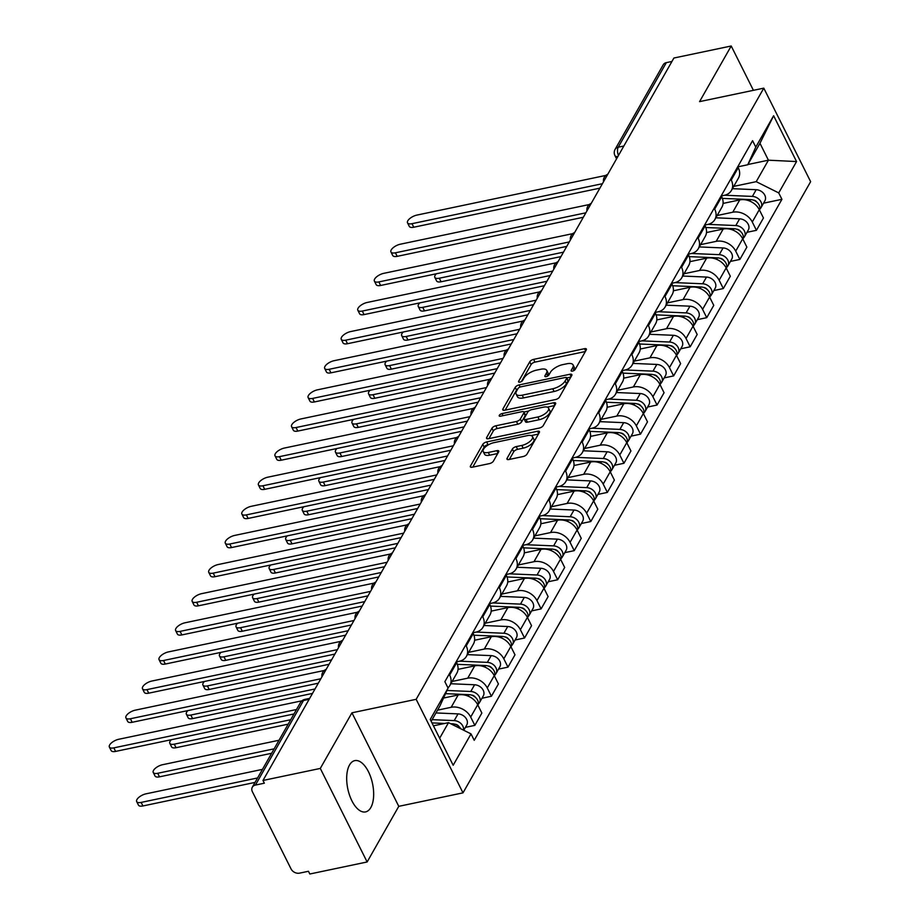 <?xml version="1.0" encoding="UTF-8"?>
<svg xmlns="http://www.w3.org/2000/svg" width="920" height="920" viewBox="0 0 920 920"><rect width="100%" height="100%" fill="white"/><g stroke="black" fill="none" stroke-linecap="round" stroke-linejoin="round"><path stroke-width="1.38" d="M572.493 371.105A2.311 0.966 -26.6 0 0 575.195 369.403L586.27 349.933A3.3 1.38 -26.6 0 0 586.396 349.048A3.3 1.38 -26.6 0 0 584.487 348.703L533.6 359.386A3.3 1.38 -26.6 0 0 529.736 361.813L518.661 381.271A2.311 0.966 -26.6 0 0 518.581 381.892A2.311 0.966 -26.6 0 0 519.915 382.145A2.311 0.966 -26.6 0 0 522.617 380.443L524.055 377.924A10.557 4.427 -26.6 0 1 536.429 370.162L540.672 369.276A10.557 4.427 -26.6 0 1 546.767 370.415A10.557 4.427 -26.6 0 1 546.388 373.232L544.95 375.751A2.311 0.966 -26.6 0 0 544.87 376.372A2.311 0.966 -26.6 0 0 546.204 376.625A2.311 0.966 -26.6 0 0 548.906 374.923L550.344 372.404A10.557 4.427 -26.6 0 1 562.718 364.642L566.962 363.756A10.557 4.427 -26.6 0 1 573.068 364.895A10.557 4.427 -26.6 0 1 572.677 367.712L571.24 370.231A2.311 0.966 -26.6 0 0 571.159 370.852A2.311 0.966 -26.6 0 0 572.493 371.105M370.829 807.53A26.208 12.638 78.1 0 0 370.829 777.411A26.208 12.638 78.1 0 0 354.786 760.621A26.208 12.638 78.1 0 0 349.531 764.991A26.208 12.638 78.1 0 0 349.519 795.121A26.208 12.638 78.1 0 0 365.562 811.911A26.208 12.638 78.1 0 0 370.829 807.53M507.092 458.286A3.3 1.38 -26.6 0 0 506.966 459.172A3.3 1.38 -26.6 0 0 508.875 459.528L523.158 456.527A3.3 1.38 -26.6 0 0 527.022 454.1L539.316 432.48A3.3 1.38 -26.6 0 0 539.442 431.595A3.3 1.38 -26.6 0 0 537.533 431.25L486.657 441.933A3.3 1.38 -26.6 0 0 482.781 444.36L470.488 465.98A3.3 1.38 -26.6 0 0 470.361 466.854A3.3 1.38 -26.6 0 0 472.27 467.21L489.509 463.599A3.3 1.38 -26.6 0 0 493.384 461.173L498.64 451.916A3.3 1.38 -26.6 0 0 498.766 451.03A3.3 1.38 -26.6 0 0 496.857 450.673L488.313 452.467A8.82 3.703 -26.6 0 1 483.207 451.524A8.82 3.703 -26.6 0 1 485.829 446.591A8.82 3.703 -26.6 0 1 493.89 442.669L527.378 435.631A8.82 3.703 -26.6 0 1 532.484 436.586A8.82 3.703 -26.6 0 1 529.862 441.519A8.82 3.703 -26.6 0 1 521.812 445.441L516.223 446.614A3.3 1.38 -26.6 0 0 512.359 449.041L507.092 458.286L507.748 459.609M416.162 699.315L351.946 712.804L320.298 768.43L262.982 780.47L673.9 58.029L731.216 46L699.568 101.626L763.795 88.147L416.162 699.315L463.001 792.856L810.635 181.677L763.795 88.147M555.565 399.544A3.3 1.38 -26.6 0 0 559.441 397.118L571.734 375.498A3.3 1.38 -26.6 0 0 571.86 374.612A3.3 1.38 -26.6 0 0 569.952 374.256L519.064 384.94A3.3 1.38 -26.6 0 0 515.2 387.366L502.895 408.986A3.3 1.38 -26.6 0 0 502.78 409.871A3.3 1.38 -26.6 0 0 504.678 410.228L555.565 399.544M555.53 403.995L543.226 425.615A3.3 1.38 -26.6 0 1 539.361 428.041L488.474 438.725A3.3 1.38 -26.6 0 1 486.565 438.368A3.3 1.38 -26.6 0 1 486.691 437.483L491.958 428.225A3.3 1.38 -26.6 0 1 495.822 425.799L516.465 421.475A3.3 1.38 -26.6 0 0 520.329 419.048L523.825 412.907A3.3 1.38 -26.6 0 0 523.94 412.022A3.3 1.38 -26.6 0 0 522.031 411.666L500.549 416.185A2.311 0.966 -26.6 0 1 499.215 415.932A2.311 0.966 -26.6 0 1 499.905 414.644A2.311 0.966 -26.6 0 1 502.009 413.609L553.748 402.753A3.3 1.38 -26.6 0 1 555.645 403.109A3.3 1.38 -26.6 0 1 555.53 403.995M320.298 768.43L367.137 861.971L309.822 874L308.464 871.274L299.529 873.149A6.716 5.163 -150.4 0 1 291.042 868.905L252.39 791.729A6.716 5.163 -150.4 0 1 252.321 787.198L300.414 702.638A6.716 5.163 29.6 0 1 303.519 700.499L255.427 785.07A6.716 5.163 -150.4 0 0 252.321 787.198M367.137 861.971L398.774 806.334L463.001 792.856M262.982 780.47L264.351 783.196L255.427 785.07M623.852 146.015L618.24 147.2A6.716 5.163 29.6 0 0 615.123 149.327L663.228 64.768A6.716 5.163 29.6 0 1 666.333 62.64L618.24 147.2A6.716 3.243 78.1 0 0 618.458 155.514M671.956 61.456L666.333 62.64M753.411 90.321L731.216 46M730.768 179.032L731.25 180.009A15.456 11.879 29.6 0 1 731.434 190.428L738.438 178.1A15.456 11.879 -150.4 0 0 738.254 167.681L737.771 166.715M717.163 215.51L732.745 212.232A15.456 11.879 29.6 0 1 752.272 221.996L759.287 209.679A15.456 11.879 -150.4 0 0 739.749 199.916L723.062 203.423M759.287 209.679L763.45 217.994L756.435 230.31L746.994 232.3M731.434 190.428A15.456 11.879 29.6 0 1 724.281 195.327L721.269 195.96M752.272 221.996L756.435 230.31M714.196 208.161L714.679 209.127A15.456 11.879 29.6 0 1 714.863 219.546L721.878 207.23A15.456 11.879 -150.4 0 0 721.694 196.799L721.211 195.833M730.434 261.418L739.875 259.44L746.879 247.112L742.716 238.797A15.456 11.879 -150.4 0 0 723.189 229.034L706.491 232.541M714.863 219.546A15.456 11.879 29.6 0 1 707.71 224.445L704.708 225.078M700.603 244.628L716.185 241.362A15.456 11.879 29.6 0 1 735.712 251.125L739.875 259.44M697.636 237.279L698.119 238.245A15.456 11.879 29.6 0 1 698.303 248.664L705.306 236.348A15.456 11.879 -150.4 0 0 705.122 225.929L704.639 224.963M713.862 290.547L723.315 288.558L730.319 276.241L726.156 267.915A15.456 11.879 -150.4 0 0 706.629 258.163L689.931 261.659M698.303 248.664A15.456 11.879 29.6 0 1 691.15 253.575L688.137 254.207M684.031 273.746L699.614 270.48A15.456 11.879 29.6 0 1 719.152 280.243L723.315 288.558M681.064 266.397L681.559 267.363A15.456 11.879 29.6 0 1 681.743 277.794L688.746 265.466A15.456 11.879 -150.4 0 0 688.562 255.047L688.079 254.081M697.303 319.666L706.744 317.676L713.759 305.359L709.596 297.045A15.456 11.879 -150.4 0 0 690.057 287.281L673.371 290.789M681.743 277.794A15.456 11.879 29.6 0 1 674.59 282.693L671.577 283.325M667.471 302.875L683.054 299.598A15.456 11.879 29.6 0 1 702.581 309.361L706.744 317.676M664.505 295.527L664.987 296.493A15.456 11.879 29.6 0 1 665.171 306.912L672.186 294.596A15.456 11.879 -150.4 0 0 672.002 284.165L671.519 283.199M680.742 348.784L690.184 346.805L697.188 334.478L693.024 326.163A15.456 11.879 -150.4 0 0 673.497 316.399L656.799 319.907M665.171 306.912A15.456 11.879 29.6 0 1 658.019 311.811L655.017 312.443M650.911 331.993L666.494 328.728A15.456 11.879 29.6 0 1 686.021 338.479L690.184 346.805M647.944 324.645L648.428 325.611A15.456 11.879 29.6 0 1 648.611 336.03L655.615 323.714A15.456 11.879 -150.4 0 0 655.431 313.294L654.948 312.328M664.171 377.901L673.624 375.923L680.627 363.607L676.464 355.281A15.456 11.879 -150.4 0 0 656.938 345.517L640.24 349.025M648.611 336.03A15.456 11.879 29.6 0 1 641.458 340.94L638.445 341.573M634.34 361.111L649.922 357.846A15.456 11.879 29.6 0 1 669.461 367.609L673.624 375.923M631.373 353.763L631.867 354.729A15.456 11.879 29.6 0 1 632.051 365.159L639.055 352.831A15.456 11.879 -150.4 0 0 638.871 342.412L638.388 341.447M647.611 407.031L657.053 405.041L664.067 392.725L659.904 384.41A15.456 11.879 -150.4 0 0 640.366 374.647L623.679 378.154M632.051 365.159A15.456 11.879 29.6 0 1 624.898 370.058L621.885 370.691M617.78 390.241L633.362 386.963A15.456 11.879 29.6 0 1 652.889 396.727L657.053 405.041M614.813 382.881L615.296 383.858A15.456 11.879 29.6 0 1 615.48 394.277L622.495 381.949A15.456 11.879 -150.4 0 0 622.311 371.53L621.828 370.565M631.051 436.149L640.492 434.159L647.496 421.843L643.333 413.528A15.456 11.879 -150.4 0 0 623.806 403.765L607.108 407.272M615.48 394.277A15.456 11.879 29.6 0 1 608.327 399.176L605.325 399.809M601.22 419.359L616.803 416.081A15.456 11.879 29.6 0 1 636.33 425.845L640.492 434.159M598.253 412.01L598.736 412.976A15.456 11.879 29.6 0 1 598.92 423.395L605.923 411.079A15.456 11.879 -150.4 0 0 605.74 400.648L605.256 399.683M614.48 465.267L623.932 463.289L630.936 450.961L626.773 442.647A15.456 11.879 -150.4 0 0 607.246 432.883L590.548 436.39M598.92 423.395A15.456 11.879 29.6 0 1 591.767 428.294L588.754 428.927M584.648 448.477L600.231 445.211A15.456 11.879 29.6 0 1 619.769 454.974L623.932 463.289M581.681 441.128L582.176 442.094A15.456 11.879 29.6 0 1 582.36 452.513L589.363 440.197A15.456 11.879 -150.4 0 0 589.179 429.778L588.697 428.812M597.919 494.397L607.361 492.407L614.376 480.091L610.213 471.764A15.456 11.879 -150.4 0 0 590.674 462.012L573.988 465.508M582.36 452.513A15.456 11.879 29.6 0 1 575.207 457.424L572.194 458.056M568.088 477.595L583.671 474.329A15.456 11.879 29.6 0 1 603.198 484.092L607.361 492.407M565.121 470.246L565.604 471.212A15.456 11.879 29.6 0 1 565.788 481.643L572.803 469.315A15.456 11.879 -150.4 0 0 572.62 458.896L572.125 457.93M581.359 523.514L590.801 521.525L597.804 509.208L593.641 500.894A15.456 11.879 -150.4 0 0 574.115 491.13L557.416 494.638M565.788 481.643A15.456 11.879 29.6 0 1 558.635 486.542L555.634 487.174M551.528 506.724L567.111 503.447A15.456 11.879 29.6 0 1 586.638 513.21L590.801 521.525M548.561 499.376L549.044 500.342A15.456 11.879 29.6 0 1 549.228 510.761L556.232 498.444A15.456 11.879 -150.4 0 0 556.048 488.014L555.565 487.048M564.788 552.632L574.241 550.654L581.245 538.327L577.082 530.012A15.456 11.879 -150.4 0 0 557.554 520.248L540.856 523.756M549.228 510.761A15.456 11.879 29.6 0 1 542.075 515.66L539.062 516.292M534.957 535.842L550.539 532.577A15.456 11.879 29.6 0 1 570.066 542.328L574.241 550.654M531.99 528.494L532.484 529.46A15.456 11.879 29.6 0 1 532.668 539.879L539.672 527.562A15.456 11.879 -150.4 0 0 539.488 517.143L539.005 516.178M548.228 581.75L557.669 579.772L564.684 567.456L560.521 559.13A15.456 11.879 -150.4 0 0 540.983 549.366L524.297 552.874M532.668 539.879A15.456 11.879 29.6 0 1 525.515 544.789L522.502 545.422M518.397 564.96L533.979 561.694A15.456 11.879 29.6 0 1 553.506 571.458L557.669 579.772M515.43 557.612L515.913 558.578A15.456 11.879 29.6 0 1 516.097 569.009L523.112 556.68A15.456 11.879 -150.4 0 0 522.928 546.261L522.433 545.295M531.668 610.88L541.109 608.89L548.113 596.574L543.95 588.259A15.456 11.879 -150.4 0 0 524.423 578.496L507.725 582.003M516.097 569.009A15.456 11.879 29.6 0 1 508.944 573.907L505.942 574.54M501.837 594.09L517.419 590.812A15.456 11.879 29.6 0 1 536.947 600.576L541.109 608.89M498.87 586.741L499.353 587.707A15.456 11.879 29.6 0 1 499.537 598.126L506.541 585.798A15.456 11.879 -150.4 0 0 506.356 575.379L505.873 574.413M515.096 639.998L524.549 638.008L531.553 625.692L527.39 617.377A15.456 11.879 -150.4 0 0 507.863 607.614L491.165 611.121M499.537 598.126A15.456 11.879 29.6 0 1 492.384 603.025L489.371 603.658M485.265 623.208L500.848 619.931A15.456 11.879 29.6 0 1 520.375 629.694L524.549 638.008M482.298 615.859L482.781 616.825A15.456 11.879 29.6 0 1 482.977 627.244L489.98 614.928A15.456 11.879 -150.4 0 0 489.796 604.497L489.313 603.531M498.536 669.116L507.978 667.138L514.993 654.81L510.83 646.495A15.456 11.879 -150.4 0 0 491.291 636.732L474.605 640.24M482.977 627.244A15.456 11.879 29.6 0 1 475.824 632.155L472.811 632.776M468.705 652.326L484.288 649.06A15.456 11.879 29.6 0 1 503.815 658.823L507.978 667.138M465.738 644.977L466.221 645.943A15.456 11.879 29.6 0 1 466.405 656.362L473.421 644.046A15.456 11.879 -150.4 0 0 473.236 633.627L472.742 632.661M481.976 698.245L491.418 696.256L498.421 683.939L494.258 675.613A15.456 11.879 -150.4 0 0 474.731 665.861L458.034 669.357M466.405 656.362A15.456 11.879 29.6 0 1 459.252 661.273L456.239 661.905M452.145 681.444L467.728 678.178A15.456 11.879 29.6 0 1 487.255 687.942L491.418 696.256M449.178 674.095L449.661 675.061A15.456 11.879 29.6 0 1 449.845 685.492L456.849 673.164A15.456 11.879 -150.4 0 0 456.665 662.745L456.182 661.779M465.405 727.363L474.858 725.374L481.861 713.057L477.698 704.743A15.456 11.879 -150.4 0 0 458.171 694.98L443.543 698.05M449.845 685.492A15.456 11.879 29.6 0 1 447.948 687.827M437.541 710.159L451.156 707.296A15.456 11.879 29.6 0 1 470.683 717.059L474.858 725.374M733.723 186.392L756.217 181.665L768.43 160.195L759.966 143.29L747.753 164.761L737.828 166.842M747.902 164.507L768.43 160.195L796.559 161.552L778.722 192.912L756.217 181.665M747.753 164.761L755.78 147.096L773.616 115.736L796.559 161.552M439.645 738.242L448.511 722.648L471.017 733.895L474.225 740.301L781.931 199.318L778.722 192.912M471.017 733.895L453.18 765.256L430.238 719.44L448.074 688.079L440.047 705.744L431.181 721.326M755.78 147.096L752.571 140.691L444.866 681.674L448.074 688.079M351.946 712.804L398.774 806.334M448.511 722.648L433.423 725.811M763.554 203.182L781.931 199.318M773.616 115.736L759.966 143.29M574.011 370.484L574.045 370.438A10.557 4.427 -26.6 0 0 574.425 367.62L573.068 364.895M546.388 373.232L547.722 376.004A10.557 4.427 -26.6 0 0 548.136 373.14L546.767 370.415M585.373 351.532L534.968 362.112A3.3 1.38 -26.6 0 0 531.104 364.538L521.433 381.524M517.868 388.792A3.3 1.38 -26.6 0 0 516.557 390.091L505.172 410.124M570.825 377.085L566.812 377.924M566.628 378.338A2.311 0.966 -26.6 0 0 566.72 377.729A2.311 0.966 -26.6 0 0 565.374 377.476L520.72 386.86A2.311 0.966 -26.6 0 0 518.006 388.55L516.499 391.207A10.557 4.427 -26.6 0 0 516.108 394.036A10.557 4.427 -26.6 0 0 522.203 395.174L552.736 388.769A10.557 4.427 -26.6 0 0 565.121 381.006L566.628 378.338L567.996 381.075A2.311 0.966 -26.6 0 0 568.077 380.454L566.72 377.729M516.108 394.036L517.477 396.761A10.557 4.427 -26.6 0 0 523.572 397.9L522.203 395.174M567.996 381.075L566.478 383.732A10.557 4.427 -26.6 0 1 554.104 391.494L523.572 397.9M488.957 438.621L493.315 430.962L491.958 428.225M528.77 411.01L523.94 412.022L525.308 414.747A3.3 1.38 -26.6 0 1 525.182 415.633L521.697 421.774A3.3 1.38 -26.6 0 1 517.822 424.2L497.191 428.536A3.3 1.38 -26.6 0 0 493.315 430.962M547.239 407.134L554.622 405.582M537.878 416.978A8.82 3.703 -26.6 0 0 545.928 413.057A8.82 3.703 -26.6 0 0 548.55 408.123A8.82 3.703 -26.6 0 0 543.444 407.169L531.645 409.653A3.3 1.38 -26.6 0 0 527.781 412.079L524.285 418.209A3.3 1.38 -26.6 0 0 524.17 419.094A3.3 1.38 -26.6 0 0 526.067 419.451L537.878 416.978L539.235 419.704A8.82 3.703 -26.6 0 0 547.297 415.782A8.82 3.703 -26.6 0 0 549.918 410.849L548.55 408.123M524.17 419.094L525.527 421.82A3.3 1.38 -26.6 0 0 527.436 422.176L526.067 419.451M539.235 419.704L527.436 422.176M532.484 436.586L533.853 439.311A8.82 3.703 -26.6 0 1 531.231 444.245A8.82 3.703 -26.6 0 1 523.169 448.166L517.592 449.339A3.3 1.38 -26.6 0 0 513.716 451.766L509.358 459.425M483.207 451.524L484.575 454.25A8.82 3.703 -26.6 0 0 489.67 455.204L488.313 452.467M497.743 453.502L489.67 455.204M489.129 444.417L488.014 444.659A3.3 1.38 -26.6 0 0 484.15 447.085L472.753 467.118M538.418 434.079L531.173 435.597M722.372 198.386L750.57 199.594A8.395 6.463 29.6 0 1 759.529 210.174M436.344 273.78A7.728 3.243 -26.6 0 0 434.827 277.392A7.728 3.243 -26.6 0 0 439.3 278.219L563.488 252.149M753.1 200.054L753.089 200.054A4.036 3.105 29.6 0 1 756.999 202.273M724.684 195.236L752.376 196.42A8.395 6.463 29.6 0 1 760.023 200.399A8.395 6.463 29.6 0 1 761.07 207.552A8.395 6.463 29.6 0 1 759.874 208.966M732.423 188.68L756.194 189.704A8.395 6.463 29.6 0 1 763.853 193.683A8.395 6.463 29.6 0 1 764.888 200.824L761.07 207.552M560.958 256.599L441.071 281.773A7.728 3.243 153.4 0 1 436.609 280.933L434.827 277.392M599.897 188.151L413.758 227.228A7.728 3.243 153.4 0 1 409.296 226.4L407.514 222.847A7.728 3.243 -26.6 0 0 411.987 223.686L602.428 183.701M605.843 175.421L416.863 215.096A7.728 3.243 -26.6 0 0 409.814 218.534A7.728 3.243 -26.6 0 0 407.514 222.847M705.801 227.516L733.999 228.712A8.395 6.463 29.6 0 1 742.969 239.303M419.773 302.898A7.728 3.243 -26.6 0 0 418.266 306.509A7.728 3.243 -26.6 0 0 422.728 307.349L546.928 281.267M736.529 229.172L736.518 229.172A4.036 3.105 29.6 0 1 740.439 231.403M708.124 224.365L735.804 225.549A8.395 6.463 29.6 0 1 743.463 229.528A8.395 6.463 29.6 0 1 744.51 236.67A8.395 6.463 29.6 0 1 743.303 238.084M715.852 217.81L739.634 218.822A8.395 6.463 29.6 0 1 747.281 222.801A8.395 6.463 29.6 0 1 748.328 229.954L744.51 236.67M544.398 285.717L424.511 310.891A7.728 3.243 153.4 0 1 420.037 310.051L418.266 306.509M689.241 256.634L717.439 257.841A8.395 6.463 29.6 0 1 726.409 268.421M403.213 332.016A7.728 3.243 -26.6 0 0 401.695 335.627A7.728 3.243 -26.6 0 0 406.168 336.467L530.368 310.385M719.969 258.29L719.957 258.29A4.036 3.105 29.6 0 1 723.867 260.521M691.553 253.483L719.244 254.667A8.395 6.463 29.6 0 1 726.904 258.647A8.395 6.463 29.6 0 1 727.938 265.788A8.395 6.463 29.6 0 1 726.742 267.214M699.292 246.928L723.062 247.94A8.395 6.463 29.6 0 1 730.721 251.93A8.395 6.463 29.6 0 1 731.768 259.072L727.938 265.788M527.838 314.835L407.94 340.009A7.728 3.243 153.4 0 1 403.478 339.181L401.695 335.627M583.326 217.269L397.198 256.346A7.728 3.243 153.4 0 1 392.725 255.518L390.954 251.976A7.728 3.243 -26.6 0 0 395.416 252.804L585.856 212.819M589.283 204.539L400.303 244.214A7.728 3.243 -26.6 0 0 393.242 247.652A7.728 3.243 -26.6 0 0 390.954 251.976M566.766 246.387L380.627 285.476A7.728 3.243 153.4 0 1 376.165 284.636L374.394 281.094A7.728 3.243 -26.6 0 0 378.856 281.922L569.296 241.937M572.723 233.657L383.743 273.343A7.728 3.243 -26.6 0 0 376.683 276.77A7.728 3.243 -26.6 0 0 374.394 281.094M672.681 285.752L700.879 286.959A8.395 6.463 29.6 0 1 709.837 297.539M386.653 361.134A7.728 3.243 -26.6 0 0 385.135 364.757A7.728 3.243 -26.6 0 0 389.608 365.585L513.797 339.514M703.409 287.408L703.386 287.408A4.036 3.105 29.6 0 1 707.307 289.639M674.992 282.601L702.684 283.786A8.395 6.463 29.6 0 1 710.332 287.764A8.395 6.463 29.6 0 1 711.379 294.917A8.395 6.463 29.6 0 1 710.182 296.332M682.732 276.046L706.502 277.07A8.395 6.463 29.6 0 1 714.161 281.048A8.395 6.463 29.6 0 1 715.196 288.19L711.379 294.917M511.267 343.953L391.379 369.127A7.728 3.243 153.4 0 1 386.906 368.299L385.135 364.757M656.109 314.87L684.307 316.077A8.395 6.463 29.6 0 1 693.277 326.657M370.081 390.264A7.728 3.243 -26.6 0 0 368.575 393.875A7.728 3.243 -26.6 0 0 373.037 394.703L497.237 368.632M686.837 316.537L686.826 316.537A4.036 3.105 29.6 0 1 690.747 318.757M658.432 311.719L686.113 312.903A8.395 6.463 29.6 0 1 693.772 316.894A8.395 6.463 29.6 0 1 694.818 324.035A8.395 6.463 29.6 0 1 693.611 325.45M666.16 305.175L689.942 306.188A8.395 6.463 29.6 0 1 697.59 310.166A8.395 6.463 29.6 0 1 698.636 317.32L694.818 324.035M494.707 373.083L374.82 398.256A7.728 3.243 153.4 0 1 370.346 397.417L368.575 393.875M639.549 343.999L667.747 345.207A8.395 6.463 29.6 0 1 676.717 355.787M353.522 419.382A7.728 3.243 -26.6 0 0 352.003 422.993A7.728 3.243 -26.6 0 0 356.477 423.832L480.677 397.75M670.277 345.655L670.266 345.655A4.036 3.105 29.6 0 1 674.176 347.886M641.861 340.848L669.553 342.033A8.395 6.463 29.6 0 1 677.212 346.012A8.395 6.463 29.6 0 1 678.247 353.153A8.395 6.463 29.6 0 1 677.051 354.579M649.601 334.293L673.371 335.305A8.395 6.463 29.6 0 1 681.03 339.296A8.395 6.463 29.6 0 1 682.077 346.438L678.247 353.153M478.147 402.201L358.248 427.374A7.728 3.243 153.4 0 1 353.786 426.546L352.003 422.993M550.206 275.505L364.067 314.594A7.728 3.243 153.4 0 1 359.605 313.766L357.822 310.212A7.728 3.243 -26.6 0 0 362.296 311.052L552.736 271.066M556.151 262.786L367.172 302.461A7.728 3.243 -26.6 0 0 360.122 305.9A7.728 3.243 -26.6 0 0 357.822 310.212M533.634 304.635L347.507 343.712A7.728 3.243 153.4 0 1 343.034 342.884L341.262 339.342A7.728 3.243 -26.6 0 0 345.724 340.17L536.164 300.184M539.591 291.904L350.612 331.579A7.728 3.243 -26.6 0 0 343.551 335.018A7.728 3.243 -26.6 0 0 341.262 339.342M517.074 333.753L330.935 372.841A7.728 3.243 153.4 0 1 326.473 372.002L324.702 368.46A7.728 3.243 -26.6 0 0 329.164 369.288L519.604 329.303M523.031 321.022L334.052 360.709A7.728 3.243 -26.6 0 0 326.991 364.136A7.728 3.243 -26.6 0 0 324.702 368.46M622.99 373.117L651.188 374.325A8.395 6.463 29.6 0 1 660.146 384.905M336.961 448.5A7.728 3.243 -26.6 0 0 335.443 452.122A7.728 3.243 -26.6 0 0 339.917 452.95L464.105 426.868M653.717 374.773L653.694 374.773A4.036 3.105 29.6 0 1 657.616 377.004M625.301 369.966L652.993 371.151A8.395 6.463 29.6 0 1 660.64 375.13A8.395 6.463 29.6 0 1 661.687 382.283A8.395 6.463 29.6 0 1 660.491 383.697M633.04 363.411L656.811 364.435A8.395 6.463 29.6 0 1 664.47 368.414A8.395 6.463 29.6 0 1 665.505 375.555L661.687 382.283M461.575 431.319L341.688 456.492A7.728 3.243 153.4 0 1 337.214 455.664L335.443 452.122M500.514 362.871L314.375 401.959A7.728 3.243 153.4 0 1 309.913 401.12L308.131 397.578A7.728 3.243 -26.6 0 0 312.604 398.417L503.044 358.421M506.46 350.141L317.48 389.827A7.728 3.243 -26.6 0 0 310.431 393.254A7.728 3.243 -26.6 0 0 308.131 397.578M606.418 402.235L634.616 403.443A8.395 6.463 29.6 0 1 643.586 414.023M320.39 477.629A7.728 3.243 -26.6 0 0 318.884 481.24A7.728 3.243 -26.6 0 0 323.346 482.068L447.546 455.998M637.146 403.903L637.134 403.903A4.036 3.105 29.6 0 1 641.056 406.122M608.741 399.084L636.421 400.269A8.395 6.463 29.6 0 1 644.081 404.248A8.395 6.463 29.6 0 1 645.127 411.401A8.395 6.463 29.6 0 1 643.919 412.815M616.469 392.529L640.251 393.553A8.395 6.463 29.6 0 1 647.898 397.532A8.395 6.463 29.6 0 1 648.945 404.673L645.127 411.401M445.015 460.448L325.128 485.622A7.728 3.243 153.4 0 1 320.654 484.782L318.884 481.24M483.943 392L297.815 431.077A7.728 3.243 153.4 0 1 293.342 430.249L291.571 426.696A7.728 3.243 -26.6 0 0 296.033 427.535L486.473 387.55M489.9 379.27L300.921 418.945A7.728 3.243 -26.6 0 0 293.859 422.383A7.728 3.243 -26.6 0 0 291.571 426.696M589.858 431.365L618.056 432.561A8.395 6.463 29.6 0 1 627.026 443.152M303.83 506.747A7.728 3.243 -26.6 0 0 302.312 510.358A7.728 3.243 -26.6 0 0 306.785 511.198L430.985 485.116M620.586 433.021L620.574 433.021A4.036 3.105 29.6 0 1 624.484 435.252M592.169 428.214L619.861 429.398A8.395 6.463 29.6 0 1 627.52 433.377A8.395 6.463 29.6 0 1 628.556 440.519A8.395 6.463 29.6 0 1 627.359 441.933M599.909 421.659L623.679 422.671A8.395 6.463 29.6 0 1 631.338 426.65A8.395 6.463 29.6 0 1 632.385 433.803L628.556 440.519M428.444 489.566L308.556 514.74A7.728 3.243 153.4 0 1 304.094 513.9L302.312 510.358M467.383 421.118L281.244 460.195A7.728 3.243 153.4 0 1 276.782 459.367L275.011 455.825A7.728 3.243 -26.6 0 0 279.473 456.653L469.913 416.668M473.34 408.388L284.361 448.063A7.728 3.243 -26.6 0 0 277.299 451.501A7.728 3.243 -26.6 0 0 275.011 455.825M573.298 460.483L601.496 461.69A8.395 6.463 29.6 0 1 610.455 472.27M287.27 535.865A7.728 3.243 -26.6 0 0 285.752 539.476A7.728 3.243 -26.6 0 0 290.226 540.316L414.414 514.234M604.003 462.139L604.026 462.139A4.036 3.105 29.6 0 1 607.924 464.37M575.609 457.332L603.301 458.516A8.395 6.463 29.6 0 1 610.949 462.495A8.395 6.463 29.6 0 1 611.995 469.637A8.395 6.463 29.6 0 1 610.799 471.063M583.349 450.777L607.119 451.789A8.395 6.463 29.6 0 1 614.779 455.779A8.395 6.463 29.6 0 1 615.813 462.921L611.995 469.637M411.884 518.684L291.996 543.858A7.728 3.243 153.4 0 1 287.523 543.03L285.752 539.476M450.823 450.236L264.684 489.325A7.728 3.243 153.4 0 1 260.222 488.485L258.439 484.943A7.728 3.243 -26.6 0 0 262.913 485.772L453.353 445.786M456.768 437.506L267.789 477.192A7.728 3.243 -26.6 0 0 260.739 480.619A7.728 3.243 -26.6 0 0 258.439 484.943M556.726 489.601L584.924 490.808A8.395 6.463 29.6 0 1 593.894 501.388M270.698 564.983A7.728 3.243 -26.6 0 0 269.192 568.606A7.728 3.243 -26.6 0 0 273.654 569.434L397.854 543.363M587.443 491.257L587.454 491.257A4.036 3.105 29.6 0 1 591.365 493.488M559.038 486.45L586.73 487.634A8.395 6.463 29.6 0 1 594.389 491.613A8.395 6.463 29.6 0 1 595.435 498.766A8.395 6.463 29.6 0 1 594.228 500.181M566.778 479.895L590.559 480.918A8.395 6.463 29.6 0 1 598.207 484.897A8.395 6.463 29.6 0 1 599.254 492.039L595.435 498.766M395.324 547.803L275.436 572.976A7.728 3.243 153.4 0 1 270.963 572.148L269.192 568.606M434.251 479.354L248.124 518.443A7.728 3.243 153.4 0 1 243.65 517.615L241.88 514.061A7.728 3.243 -26.6 0 0 246.341 514.901L436.781 474.916M440.209 466.635L251.229 506.31A7.728 3.243 -26.6 0 0 244.168 509.749A7.728 3.243 -26.6 0 0 241.88 514.061M540.166 518.719L568.365 519.926A8.395 6.463 29.6 0 1 577.334 530.506M254.138 594.113A7.728 3.243 -26.6 0 0 252.62 597.724A7.728 3.243 -26.6 0 0 257.094 598.563L381.294 572.481M570.883 520.386L570.894 520.386A4.036 3.105 29.6 0 1 574.793 522.606M542.478 515.568L570.17 516.752A8.395 6.463 29.6 0 1 577.829 520.743A8.395 6.463 29.6 0 1 578.864 527.884A8.395 6.463 29.6 0 1 577.668 529.299M550.217 509.024L573.988 510.036A8.395 6.463 29.6 0 1 581.647 514.015A8.395 6.463 29.6 0 1 582.693 521.168L578.864 527.884M378.752 576.932L258.865 602.106A7.728 3.243 153.4 0 1 254.403 601.266L252.62 597.724M417.691 508.484L231.552 547.561A7.728 3.243 153.4 0 1 227.09 546.733L225.319 543.191A7.728 3.243 -26.6 0 0 229.781 544.019L420.221 504.034M423.648 495.753L234.669 535.428A7.728 3.243 -26.6 0 0 227.608 538.867A7.728 3.243 -26.6 0 0 225.319 543.191M523.606 547.848L551.804 549.056A8.395 6.463 29.6 0 1 560.763 559.636M237.578 623.231A7.728 3.243 -26.6 0 0 236.06 626.842A7.728 3.243 -26.6 0 0 240.522 627.681L364.722 601.599M554.311 549.504L554.334 549.504A4.036 3.105 29.6 0 1 558.233 551.735M525.918 544.697L553.61 545.882A8.395 6.463 29.6 0 1 561.257 549.861A8.395 6.463 29.6 0 1 562.304 557.002A8.395 6.463 29.6 0 1 561.108 558.428M533.658 538.142L557.428 539.154A8.395 6.463 29.6 0 1 565.087 543.145A8.395 6.463 29.6 0 1 566.122 550.286L562.304 557.002M362.192 606.05L242.305 631.223A7.728 3.243 153.4 0 1 237.831 630.395L236.06 626.842M401.131 537.602L214.992 576.691A7.728 3.243 153.4 0 1 210.53 575.851L208.748 572.309A7.728 3.243 -26.6 0 0 213.221 573.137L403.661 533.151M407.077 524.871L218.097 564.558A7.728 3.243 -26.6 0 0 211.048 567.985A7.728 3.243 -26.6 0 0 208.748 572.309M507.035 576.966L535.233 578.174A8.395 6.463 29.6 0 1 544.203 588.754M221.007 652.349A7.728 3.243 -26.6 0 0 219.5 655.971A7.728 3.243 -26.6 0 0 223.962 656.799L348.162 630.717M537.763 578.622L537.751 578.622A4.036 3.105 29.6 0 1 541.673 580.853M509.346 573.816L537.038 575A8.395 6.463 29.6 0 1 544.697 578.979A8.395 6.463 29.6 0 1 545.744 586.132A8.395 6.463 29.6 0 1 544.536 587.547M517.086 567.26L540.868 568.284A8.395 6.463 29.6 0 1 548.515 572.263A8.395 6.463 29.6 0 1 549.562 579.404L545.744 586.132M345.632 635.168L225.745 660.341A7.728 3.243 153.4 0 1 221.271 659.513L219.5 655.971M384.56 566.72L198.433 605.808A7.728 3.243 153.4 0 1 193.959 604.969L192.188 601.427A7.728 3.243 -26.6 0 0 196.65 602.266L387.09 562.269M390.517 553.99L201.537 593.676A7.728 3.243 -26.6 0 0 194.476 597.103A7.728 3.243 -26.6 0 0 192.188 601.427M490.475 606.084L518.673 607.292A8.395 6.463 29.6 0 1 527.643 617.872M204.447 681.478A7.728 3.243 -26.6 0 0 202.929 685.089A7.728 3.243 -26.6 0 0 207.402 685.918L331.591 659.847M521.203 607.752L521.191 607.752A4.036 3.105 29.6 0 1 525.101 609.971M492.786 602.933L520.478 604.118A8.395 6.463 29.6 0 1 528.137 608.108A8.395 6.463 29.6 0 1 529.172 615.25A8.395 6.463 29.6 0 1 527.976 616.664M500.526 596.379L524.297 597.402A8.395 6.463 29.6 0 1 531.955 601.381A8.395 6.463 29.6 0 1 533.002 608.522L529.172 615.25M329.061 664.297L209.173 689.471A7.728 3.243 153.4 0 1 204.711 688.631L202.929 685.089M368 595.849L181.861 634.926A7.728 3.243 153.4 0 1 177.399 634.098L175.628 630.545A7.728 3.243 -26.6 0 0 180.09 631.384L370.53 591.399M373.957 583.119L184.977 622.794A7.728 3.243 -26.6 0 0 177.916 626.232A7.728 3.243 -26.6 0 0 175.628 630.545M473.915 635.214L502.113 636.41A8.395 6.463 29.6 0 1 511.072 647.001M187.887 710.596A7.728 3.243 -26.6 0 0 186.369 714.207A7.728 3.243 -26.6 0 0 190.831 715.047L315.031 688.965M504.643 636.87L504.62 636.87A4.036 3.105 29.6 0 1 508.541 639.101M476.226 632.063L503.907 633.247A8.395 6.463 29.6 0 1 511.566 637.226A8.395 6.463 29.6 0 1 512.612 644.368A8.395 6.463 29.6 0 1 511.416 645.782M483.966 625.508L507.736 626.52A8.395 6.463 29.6 0 1 515.395 630.499A8.395 6.463 29.6 0 1 516.43 637.652L512.612 644.368M312.501 693.415L192.613 718.589A7.728 3.243 153.4 0 1 188.14 717.749L186.369 714.207M351.44 624.967L165.301 664.044A7.728 3.243 153.4 0 1 160.839 663.216L159.056 659.674A7.728 3.243 -26.6 0 0 163.53 660.502L353.97 620.517M357.385 612.237L168.406 651.912A7.728 3.243 -26.6 0 0 161.356 655.351A7.728 3.243 -26.6 0 0 159.056 659.674M457.343 664.332L485.541 665.539A8.395 6.463 29.6 0 1 494.511 676.119M171.315 739.714A7.728 3.243 -26.6 0 0 169.809 743.325A7.728 3.243 -26.6 0 0 174.271 744.165L290.697 719.716M488.072 665.988L488.06 665.988A4.036 3.105 29.6 0 1 491.981 668.219M459.655 661.181L487.347 662.365A8.395 6.463 29.6 0 1 495.006 666.344A8.395 6.463 29.6 0 1 496.053 673.486A8.395 6.463 29.6 0 1 494.845 674.912M467.394 654.626L491.176 655.638A8.395 6.463 29.6 0 1 498.824 659.629A8.395 6.463 29.6 0 1 499.87 666.77L496.053 673.486M288.167 724.167L176.042 747.707A7.728 3.243 153.4 0 1 171.58 746.879L169.809 743.325M334.868 654.085L148.741 693.174A7.728 3.243 153.4 0 1 144.267 692.334L142.496 688.793A7.728 3.243 -26.6 0 0 146.958 689.62L337.398 649.635M340.825 641.355L151.846 681.042A7.728 3.243 -26.6 0 0 144.785 684.469A7.728 3.243 -26.6 0 0 142.496 688.793M445.544 693.657L468.981 694.657A8.395 6.463 29.6 0 1 477.951 705.237M279.024 740.255L162.598 764.704A7.728 3.243 -26.6 0 0 155.537 768.131A7.728 3.243 -26.6 0 0 153.237 772.455A7.728 3.243 -26.6 0 0 157.711 773.283L274.137 748.834M471.511 695.117L471.5 695.106A4.036 3.105 29.6 0 1 475.41 697.337M446.993 690.471L470.787 691.483A8.395 6.463 29.6 0 1 478.446 695.462A8.395 6.463 29.6 0 1 479.481 702.615A8.395 6.463 29.6 0 1 478.285 704.03M450.834 683.744L474.605 684.768A8.395 6.463 29.6 0 1 482.264 688.746A8.395 6.463 29.6 0 1 483.31 695.888L479.481 702.615M271.607 753.284L159.482 776.836A7.728 3.243 153.4 0 1 155.02 775.997L153.237 772.455M318.308 683.203L132.169 722.292A7.728 3.243 153.4 0 1 127.707 721.464L125.936 717.91A7.728 3.243 -26.6 0 0 130.398 718.75L320.839 678.764M324.266 670.484L135.286 710.159A7.728 3.243 -26.6 0 0 128.225 713.598A7.728 3.243 -26.6 0 0 125.936 717.91M431.974 722.901L444.693 723.453M450.627 723.706L452.421 723.775A8.395 6.463 29.6 0 1 460.759 728.766M262.453 769.373L146.027 793.822A7.728 3.243 -26.6 0 0 138.977 797.249A7.728 3.243 -26.6 0 0 136.677 801.573A7.728 3.243 -26.6 0 0 141.139 802.412L257.565 777.963M454.951 724.235L454.928 724.235A4.036 3.105 29.6 0 1 458.85 726.455M432.135 719.658L454.216 720.601A8.395 6.463 29.6 0 1 463.496 730.135M435.953 712.942L458.045 713.885A8.395 6.463 29.6 0 1 465.704 717.865A8.395 6.463 29.6 0 1 466.739 725.018L463.76 730.261M255.035 782.414L142.922 805.954A7.728 3.243 153.4 0 1 138.448 805.115L136.677 801.573M293.974 713.966L115.609 751.41A7.728 3.243 153.4 0 1 111.147 750.582L109.365 747.04A7.728 3.243 -26.6 0 0 113.838 747.868L296.504 709.515M301.933 700.81L118.715 739.277A7.728 3.243 -26.6 0 0 111.665 742.716A7.728 3.243 -26.6 0 0 109.365 747.04M487.255 687.942L494.258 675.613M503.815 658.823L510.83 646.495M520.375 629.694L527.39 617.377M536.947 600.576L543.95 588.259M553.506 571.458L560.521 559.13M570.066 542.328L577.082 530.012M586.638 513.21L593.641 500.894M603.198 484.092L610.213 471.764M619.769 454.974L626.773 442.647M636.33 425.845L643.333 413.528M652.889 396.727L659.904 384.41M669.461 367.609L676.464 355.281M686.021 338.479L693.024 326.163M702.581 309.361L709.596 297.045M719.152 280.243L726.156 267.915M735.712 251.125L742.716 238.797M470.683 717.059L477.698 704.743M451.156 707.296L458.171 694.98M467.728 678.178L474.731 665.861M466.221 645.943L473.236 633.627M484.288 649.06L491.291 636.732M482.781 616.825L489.796 604.497M500.848 619.931L507.863 607.614M499.353 587.707L506.356 575.379M517.419 590.812L524.423 578.496M515.913 558.578L522.928 546.261M533.979 561.694L540.983 549.366M532.484 529.46L539.488 517.143M550.539 532.577L557.554 520.248M549.044 500.342L556.048 488.014M567.111 503.447L574.115 491.13M565.604 471.212L572.62 458.896M583.671 474.329L590.674 462.012M582.176 442.094L589.179 429.778M600.231 445.211L607.246 432.883M598.736 412.976L605.74 400.648M616.803 416.081L623.806 403.765M615.296 383.858L622.311 371.53M633.362 386.963L640.366 374.647M631.867 354.729L638.871 342.412M649.922 357.846L656.938 345.517M648.428 325.611L655.431 313.294M666.494 328.728L673.497 316.399M664.987 296.493L672.002 284.165M683.054 299.598L690.057 287.281M681.559 267.363L688.562 255.047M699.614 270.48L706.629 258.163M698.119 238.245L705.122 225.929M716.185 241.362L723.189 229.034M714.679 209.127L721.694 196.799M732.745 212.232L739.749 199.916M731.25 180.009L738.254 167.681M449.661 675.061L456.665 662.745M309.143 699.327L303.519 700.499A6.716 3.243 78.1 0 1 304.876 699.384A6.716 6.716 0 0 0 300.414 702.638M616.561 158.849L614.962 155.664A6.716 2.817 -26.6 0 0 617.872 156.538M574.045 370.438L572.677 367.712M545.41 376.671L544.95 375.751M519.121 382.191L518.661 381.271M531.104 364.538L529.736 361.813M534.968 362.112L533.6 359.386M585.649 351.026L584.487 348.703M571.699 371.151L571.24 370.231M503.55 410.308L502.895 408.986M516.557 390.091L515.2 387.366M520.11 387.032L519.064 384.94M571.113 376.591L569.952 374.256M554.104 391.494L552.736 388.769M566.478 383.732L565.121 381.006M487.347 438.794L486.691 437.483M497.191 428.536L495.822 425.799M517.822 424.2L516.465 421.475M521.697 421.774L520.329 419.048M525.182 415.633L523.825 412.907M503.033 415.656L502.009 413.609M554.909 405.076L553.748 402.753M513.716 451.766L512.359 449.041M517.592 449.339L516.223 446.614M523.169 448.166L521.812 445.441M498.03 453.008L496.857 450.673M471.143 467.291L470.488 465.98M484.15 447.085L482.781 444.36M488.014 444.659L486.657 441.933M538.706 433.573L537.533 431.25M750.57 199.594L749.731 201.066M756.194 189.704L752.376 196.42M441.071 281.773L439.3 278.219M411.987 223.686L413.758 227.228M733.999 228.712L733.171 230.184M739.634 218.822L735.804 225.549M424.511 310.891L422.728 307.349M717.439 257.841L716.611 259.302M723.062 247.94L719.244 254.667M407.94 340.009L406.168 336.467M395.416 252.804L397.198 256.346M378.856 281.922L380.627 285.476M700.879 286.959L700.039 288.42M706.502 277.07L702.684 283.786M391.379 369.127L389.608 365.585M684.307 316.077L683.48 317.549M689.942 306.188L686.113 312.903M374.82 398.256L373.037 394.703M667.747 345.207L666.919 346.667M673.371 335.305L669.553 342.033M358.248 427.374L356.477 423.832M362.296 311.052L364.067 314.594M345.724 340.17L347.507 343.712M329.164 369.288L330.935 372.841M651.188 374.325L650.348 375.785M656.811 364.435L652.993 371.151M341.688 456.492L339.917 452.95M312.604 398.417L314.375 401.959M634.616 403.443L633.788 404.915M640.251 393.553L636.421 400.269M325.128 485.622L323.346 482.068M296.033 427.535L297.815 431.077M618.056 432.561L617.216 434.033M623.679 422.671L619.861 429.398M308.556 514.74L306.785 511.198M279.473 456.653L281.244 460.195M601.496 461.69L600.656 463.151M607.119 451.789L603.301 458.516M291.996 543.858L290.226 540.316M262.913 485.772L264.684 489.325M584.924 490.808L584.096 492.269M590.559 480.918L586.73 487.634M275.436 572.976L273.654 569.434M246.341 514.901L248.124 518.443M568.365 519.926L567.525 521.398M573.988 510.036L570.17 516.752M258.865 602.106L257.094 598.563M229.781 544.019L231.552 547.561M551.804 549.056L550.965 550.516M557.428 539.154L553.61 545.882M242.305 631.223L240.522 627.681M213.221 573.137L214.992 576.691M535.233 578.174L534.405 579.634M540.868 568.284L537.038 575M225.745 660.341L223.962 656.799M196.65 602.266L198.433 605.808M518.673 607.292L517.833 608.764M524.297 597.402L520.478 604.118M209.173 689.471L207.402 685.918M180.09 631.384L181.861 634.926M502.113 636.41L501.273 637.882M507.736 626.52L503.907 633.247M192.613 718.589L190.831 715.047M163.53 660.502L165.301 664.044M485.541 665.539L484.713 667M491.176 655.638L487.347 662.365M176.042 747.707L174.271 744.165M146.958 689.62L148.741 693.174M468.981 694.657L468.142 696.118M474.605 684.768L470.787 691.483M159.482 776.836L157.711 773.283M130.398 718.75L132.169 722.292M452.421 723.775L452.053 724.419M458.045 713.885L454.216 720.601M142.922 805.954L141.139 802.412M113.838 747.868L115.609 751.41M607.775 174.282A6.716 6.716 0 0 0 603.543 181.723M591.215 203.4A6.716 6.716 0 0 0 586.983 210.841M574.655 232.53A6.716 6.716 0 0 0 570.423 239.97M558.083 261.648A6.716 6.716 0 0 0 553.851 269.089M541.523 290.766A6.716 6.716 0 0 0 537.291 298.207M524.963 319.895A6.716 6.716 0 0 0 520.731 327.324M508.392 349.013A6.716 6.716 0 0 0 504.16 356.454M491.832 378.131A6.716 6.716 0 0 0 487.6 385.572M475.272 407.249A6.716 6.716 0 0 0 471.04 414.69M458.7 436.379A6.716 6.716 0 0 0 454.468 443.819M442.14 465.497A6.716 6.716 0 0 0 437.909 472.937M425.58 494.615A6.716 6.716 0 0 0 421.348 502.055M409.009 523.745A6.716 6.716 0 0 0 404.777 531.173M392.449 552.862A6.716 6.716 0 0 0 388.217 560.303M375.877 581.98A6.716 6.716 0 0 0 371.657 589.421M359.317 611.11A6.716 6.716 0 0 0 355.085 618.539M342.757 640.228A6.716 6.716 0 0 0 338.525 647.668M326.186 669.346A6.716 6.716 0 0 0 321.966 676.786M309.683 698.372L304.876 699.384M615.123 149.327A6.716 6.716 0 0 0 614.962 155.664"/></g></svg>
